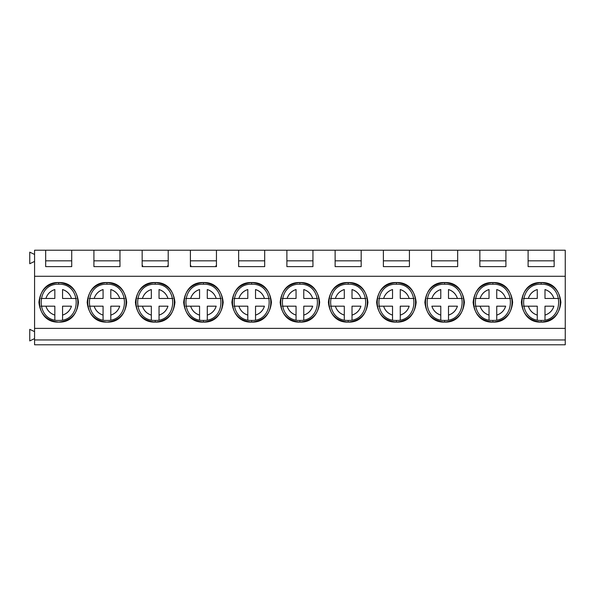 <?xml version="1.0" encoding="UTF-8"?>
<svg xmlns="http://www.w3.org/2000/svg" width="595" height="595" viewBox="0 0 595 595"><rect width="100%" height="100%" fill="white"/><g stroke="black" fill="none" stroke-linecap="round" stroke-linejoin="round"><path stroke-width="0.89" d="M565.25 344.78L34.577 344.78L34.577 250.22L565.25 250.22L554.153 250.22L554.153 266.627L528.1 266.627L528.1 250.22L505.914 250.22L505.914 266.627L479.86 266.627L479.86 250.22L457.667 250.22L457.667 266.627L431.613 266.627L431.613 250.22L409.427 250.22L409.427 266.627L383.373 266.627L383.373 250.22L361.18 250.22L361.18 266.627L335.126 266.627L335.126 250.22L312.94 250.22L312.94 266.627L286.887 266.627L286.887 250.22L264.693 250.22L264.693 266.627L238.64 266.627L238.64 250.22L216.454 250.22L216.454 266.627L190.4 266.627L190.4 250.22L168.207 250.22L168.207 266.627L142.16 266.627L142.16 250.22L119.967 250.22L119.967 266.627L93.913 266.627L93.913 250.22L71.72 250.22L71.72 266.627L45.674 266.627L45.674 250.22L34.577 250.22L34.577 276.273L565.25 276.273L565.25 250.22L565.25 276.273L34.577 276.273L34.577 328.373L565.25 328.373L565.25 276.273L565.25 328.373L34.577 328.373L34.577 339.953L565.25 339.953L565.25 328.373L565.25 339.953L34.577 339.953L34.577 344.78L565.25 344.78L565.25 339.953L565.25 344.78M34.577 338.6L29.75 340.92L29.75 329.34L34.577 331.653L29.75 329.34L29.75 340.92L34.577 338.6M34.577 261.413L29.75 263.726L29.75 252.154L34.577 254.467L29.75 252.154L29.75 263.726L34.577 261.413M438.827 283.421L444.644 282.543C456.573 283.8 463.163 290.397 464.42 302.327C463.163 314.249 456.573 320.846 444.644 322.103C432.714 320.846 426.117 314.249 424.86 302.327C426.117 290.397 432.714 283.8 444.644 282.543C470.147 281.457 470.147 323.189 444.644 322.103C470.147 323.189 470.147 281.457 444.644 282.543C419.133 281.457 419.133 323.189 444.644 322.103C419.133 323.189 419.133 281.457 444.644 282.543L444.644 284.232C467.968 283.242 467.968 321.412 444.644 320.415L444.644 322.103C470.147 323.189 470.147 281.457 444.644 282.543C419.133 281.457 419.133 323.189 444.644 322.103L444.644 320.415C421.312 321.412 421.312 283.242 444.644 284.232L444.644 282.543C419.133 281.457 419.133 323.189 444.644 322.103M492.883 282.543C504.813 283.8 511.41 290.397 512.667 302.327C511.41 314.249 504.813 320.846 492.883 322.103C480.953 320.846 474.364 314.249 473.107 302.327C474.364 290.397 480.953 283.8 492.883 282.543C518.394 281.457 518.394 323.189 492.883 322.103C518.394 323.189 518.394 281.457 492.883 282.543C467.38 281.457 467.38 323.189 492.883 322.103C518.394 323.189 518.394 281.457 492.883 282.543L492.883 284.232C516.215 283.242 516.215 321.412 492.883 320.415L492.883 322.103L492.883 320.415C469.559 321.412 469.559 283.242 492.883 284.232L492.883 282.543C467.38 281.457 467.38 323.189 492.883 322.103C467.38 323.189 467.38 281.457 492.883 282.543L487.074 283.421M541.13 282.543C553.06 283.8 559.65 290.397 560.906 302.327C559.65 314.249 553.06 320.846 541.13 322.103C529.2 320.846 522.603 314.249 521.346 302.327C522.603 290.397 529.2 283.8 541.13 282.543C566.633 281.457 566.633 323.189 541.13 322.103C566.633 323.189 566.633 281.457 541.13 282.543C515.62 281.457 515.62 323.189 541.13 322.103C566.633 323.189 566.633 281.457 541.13 282.543L541.13 284.232C564.454 283.242 564.454 321.412 541.13 320.415L541.13 322.103L541.13 320.415C517.799 321.412 517.799 283.242 541.13 284.232L541.13 282.543C515.62 281.457 515.62 323.189 541.13 322.103C515.62 323.189 515.62 281.457 541.13 282.543L535.314 283.421M294.101 283.421L299.91 282.543C311.839 283.8 318.437 290.397 319.693 302.327C318.437 314.249 311.839 320.846 299.91 322.103C287.98 320.846 281.39 314.249 280.133 302.327C281.39 290.397 287.98 283.8 299.91 282.543C325.42 281.457 325.42 323.189 299.91 322.103C325.42 323.189 325.42 281.457 299.91 282.543C274.407 281.457 274.407 323.189 299.91 322.103C274.407 323.189 274.407 281.457 299.91 282.543L299.91 284.232C323.241 283.242 323.241 321.412 299.91 320.415L299.91 322.103C325.42 323.189 325.42 281.457 299.91 282.543C274.407 281.457 274.407 323.189 299.91 322.103L299.91 320.415C276.586 321.412 276.586 283.242 299.91 284.232L299.91 282.543C274.407 281.457 274.407 323.189 299.91 322.103M348.157 282.543C360.087 283.8 366.676 290.397 367.933 302.327C366.676 314.249 360.087 320.846 348.157 322.103C336.227 320.846 329.63 314.249 328.373 302.327C329.63 290.397 336.227 283.8 348.157 282.543C373.66 281.457 373.66 323.189 348.157 322.103C373.66 323.189 373.66 281.457 348.157 282.543C322.646 281.457 322.646 323.189 348.157 322.103C373.66 323.189 373.66 281.457 348.157 282.543L348.157 284.232C371.481 283.242 371.481 321.412 348.157 320.415L348.157 322.103L348.157 320.415C324.825 321.412 324.825 283.242 348.157 284.232L348.157 282.543C322.646 281.457 322.646 323.189 348.157 322.103C322.646 323.189 322.646 281.457 348.157 282.543L342.341 283.421M396.396 282.543C408.326 283.8 414.923 290.397 416.18 302.327C414.923 314.249 408.326 320.846 396.396 322.103C384.467 320.846 377.877 314.249 376.62 302.327C377.877 290.397 384.467 283.8 396.396 282.543C421.907 281.457 421.907 323.189 396.396 322.103C421.907 323.189 421.907 281.457 396.396 282.543C370.893 281.457 370.893 323.189 396.396 322.103C421.907 323.189 421.907 281.457 396.396 282.543L396.396 284.232C419.728 283.242 419.728 321.412 396.396 320.415L396.396 322.103L396.396 320.415C373.072 321.412 373.072 283.242 396.396 284.232L396.396 282.543C370.893 281.457 370.893 323.189 396.396 322.103C370.893 323.189 370.893 281.457 396.396 282.543L390.588 283.421M58.697 282.543C70.626 283.8 77.216 290.397 78.473 302.327C77.216 314.249 70.626 320.846 58.697 322.103C46.767 320.846 40.177 314.249 38.913 302.327C40.177 290.397 46.767 283.8 58.697 282.543C84.2 281.457 84.2 323.189 58.697 322.103C33.194 323.189 33.194 281.457 58.697 282.543C33.194 281.457 33.194 323.189 58.697 322.103C84.2 323.189 84.2 281.457 58.697 282.543L58.697 284.232C82.028 283.242 82.028 321.412 58.697 320.415C35.365 321.412 35.365 283.242 58.697 284.232L58.697 282.543C84.2 281.457 84.2 323.189 58.697 322.103C33.194 323.189 33.194 281.457 58.697 282.543C33.194 281.457 33.194 323.189 58.697 322.103C84.2 323.189 84.2 281.457 58.697 282.543M106.936 322.103C95.014 320.846 88.417 314.249 87.16 302.327C88.417 290.397 95.014 283.8 106.936 282.543C118.866 283.8 125.463 290.397 126.72 302.327C125.463 314.249 118.866 320.846 106.936 322.103C132.447 323.189 132.447 281.457 106.936 282.543C81.433 281.457 81.433 323.189 106.936 322.103C81.433 323.189 81.433 281.457 106.936 282.543C132.447 281.457 132.447 323.189 106.936 322.103L106.936 322.103C132.447 323.189 132.447 281.457 106.936 282.543C81.433 281.457 81.433 323.189 106.936 322.103C132.447 323.189 132.447 281.457 106.936 282.543C81.433 281.457 81.433 323.189 106.936 322.103C81.433 323.189 81.433 281.457 106.936 282.543L106.936 284.232C130.268 283.242 130.268 321.412 106.936 320.415C83.612 321.412 83.612 283.242 106.936 284.232L106.936 282.543C132.447 281.457 132.447 323.189 106.936 322.103C132.447 323.189 132.447 281.457 106.936 282.543C81.433 281.457 81.433 323.189 106.936 322.103M251.67 282.543C263.6 283.8 270.19 290.397 271.446 302.327C270.19 314.249 263.6 320.846 251.67 322.103C239.74 320.846 233.151 314.249 231.886 302.327C233.151 290.397 239.74 283.8 251.67 282.543C277.173 281.457 277.173 323.189 251.67 322.103C277.173 323.189 277.173 281.457 251.67 282.543C226.16 281.457 226.16 323.189 251.67 322.103C277.173 323.189 277.173 281.457 251.67 282.543L251.67 284.232C274.994 283.242 274.994 321.412 251.67 320.415L251.67 322.103L251.67 320.415C228.339 321.412 228.339 283.242 251.67 284.232L251.67 282.543C226.16 281.457 226.16 323.189 251.67 322.103C226.16 323.189 226.16 281.457 251.67 282.543L245.854 283.421M203.423 282.543C215.353 283.8 221.95 290.397 223.207 302.327C221.95 314.249 215.353 320.846 203.423 322.103C191.501 320.846 184.904 314.249 183.647 302.327C184.904 290.397 191.501 283.8 203.423 282.543C228.934 281.457 228.934 323.189 203.423 322.103C228.934 323.189 228.934 281.457 203.423 282.543C177.92 281.457 177.92 323.189 203.423 322.103C228.934 323.189 228.934 281.457 203.423 282.543L203.423 284.232C226.755 283.242 226.755 321.412 203.423 320.415L203.423 322.103L203.423 320.415C180.099 321.412 180.099 283.242 203.423 284.232L203.423 282.543C177.92 281.457 177.92 323.189 203.423 322.103C177.92 323.189 177.92 281.457 203.423 282.543L197.614 283.421M149.367 283.421L155.183 282.543C167.113 283.8 173.703 290.397 174.96 302.327C173.703 314.249 167.113 320.846 155.183 322.103C143.254 320.846 136.664 314.249 135.4 302.327C136.664 290.397 143.254 283.8 155.183 282.543C180.687 281.457 180.687 323.189 155.183 322.103C180.687 323.189 180.687 281.457 155.183 282.543C129.673 281.457 129.673 323.189 155.183 322.103C129.673 323.189 129.673 281.457 155.183 282.543L155.183 284.232C178.515 283.242 178.507 321.412 155.183 320.415L155.183 322.103C180.687 323.189 180.687 281.457 155.183 282.543C129.673 281.457 129.673 323.189 155.183 322.103L155.183 320.415C131.852 321.412 131.852 283.242 155.183 284.232L155.183 282.543C129.673 281.457 129.673 323.189 155.183 322.103M142.16 250.22L142.16 266.627L168.207 266.627L168.207 250.22L142.16 250.22M190.4 250.22L190.4 266.627L216.454 266.627L216.454 250.22L190.4 250.22M238.64 250.22L238.64 266.627L264.693 266.627L264.693 250.22L238.64 250.22M45.674 250.22L45.674 266.627L71.72 266.627L71.72 250.22L45.674 250.22M93.913 250.22L93.913 266.627L119.967 266.627L119.967 250.22L93.913 250.22M168.207 260.833L142.16 260.833L168.207 260.833M216.454 260.833L190.4 260.833L216.454 260.833M264.693 260.833L238.64 260.833L264.693 260.833M71.72 260.833L45.674 260.833L71.72 260.833M119.967 260.833L93.913 260.833L119.967 260.833M58.697 284.232C35.365 283.242 35.365 321.412 58.697 320.415C82.028 321.412 82.028 283.242 58.697 284.232C35.365 283.242 35.365 321.412 58.697 320.415C82.028 321.412 82.021 283.242 58.697 284.232M106.936 284.232C83.612 283.242 83.612 321.412 106.936 320.415C130.268 321.412 130.268 283.242 106.936 284.232M251.67 320.415C274.994 321.412 274.994 283.242 251.67 284.232C228.339 283.242 228.339 321.412 251.67 320.415C274.994 321.412 274.994 283.242 251.67 284.232M203.423 320.415C226.755 321.412 226.755 283.242 203.423 284.232C180.099 283.242 180.099 321.412 203.423 320.415C226.755 321.412 226.755 283.242 203.423 284.232M155.183 320.415C178.507 321.412 178.507 283.242 155.183 284.232C131.852 283.242 131.852 321.412 155.183 320.415C178.515 321.412 178.507 283.242 155.183 284.232M106.936 320.415C130.268 321.412 130.268 283.242 106.936 284.232C83.612 283.242 83.612 321.412 106.936 320.415M383.373 260.833L409.427 260.833L383.373 260.833M335.126 260.833L361.18 260.833L335.126 260.833M286.887 260.833L312.94 260.833L286.887 260.833M286.887 250.22L286.887 266.627L312.94 266.627L312.94 250.22L286.887 250.22M335.126 250.22L335.126 266.627L361.18 266.627L361.18 250.22L335.126 250.22M383.373 250.22L383.373 266.627L409.427 266.627L409.427 250.22L383.373 250.22M396.396 320.415C419.728 321.412 419.728 283.242 396.396 284.232C373.072 283.242 373.072 321.412 396.396 320.415C419.728 321.412 419.728 283.242 396.396 284.232M348.157 320.415C371.481 321.412 371.481 283.242 348.157 284.232C324.825 283.242 324.825 321.412 348.157 320.415C371.481 321.412 371.481 283.242 348.157 284.232M299.91 320.415C323.241 321.412 323.241 283.242 299.91 284.232C276.586 283.242 276.586 321.412 299.91 320.415C323.241 321.412 323.241 283.242 299.91 284.232M528.1 260.833L554.153 260.833L528.1 260.833M479.86 260.833L505.914 260.833L479.86 260.833M431.613 260.833L457.667 260.833L431.613 260.833M554.153 266.627L554.153 250.22L528.1 250.22L528.1 266.627L554.153 266.627M431.613 250.22L431.613 266.627L457.667 266.627L457.667 250.22L431.613 250.22M479.86 250.22L479.86 266.627L505.914 266.627L505.914 250.22L479.86 250.22M541.13 320.415C564.454 321.412 564.454 283.242 541.13 284.232C517.799 283.242 517.799 321.412 541.13 320.415C564.454 321.412 564.454 283.242 541.13 284.232M492.883 320.415C516.215 321.412 516.215 283.242 492.883 284.232C469.559 283.242 469.559 321.412 492.883 320.415C516.215 321.412 516.215 283.242 492.883 284.232M444.644 320.415C467.968 321.412 467.968 283.242 444.644 284.232C421.312 283.242 421.312 321.412 444.644 320.415C467.968 321.412 467.968 283.242 444.644 284.232M190.883 266.627L190.883 265.66L190.883 266.627M215.97 265.66L215.97 266.627L215.97 265.66M142.636 266.627L142.636 265.66L142.636 266.627M167.723 265.66L167.723 266.627L167.723 265.66M255.53 306.187L255.53 315.112C259.985 313.617 262.96 310.642 264.455 306.187L255.53 306.187L264.455 306.187C262.99 310.672 260.015 313.647 255.53 315.112L255.53 306.187M238.885 306.187C240.373 310.642 243.355 313.617 247.81 315.112L247.81 306.187L238.885 306.187L247.81 306.187L247.81 315.112C243.325 313.647 240.35 310.672 238.885 306.187L233.924 306.187L238.885 306.187M264.455 298.467C262.96 294.004 259.985 291.029 255.53 289.534L255.53 298.467L269.416 298.467L255.53 298.467L255.53 289.534C260.015 291 262.99 293.982 264.455 298.467M247.81 298.467L247.81 289.534C243.355 291.029 240.373 294.004 238.885 298.467L247.81 298.467L238.885 298.467C240.35 293.982 243.325 291 247.81 289.534L247.81 298.467M255.53 320.073L255.53 315.112L255.53 320.073M247.81 320.073L247.81 315.112L247.81 320.073M233.924 298.467L238.885 298.467L233.924 298.467M207.283 306.187L207.283 315.112C211.746 313.617 214.721 310.642 216.216 306.187L207.283 306.187L216.216 306.187C214.75 310.672 211.768 313.647 207.283 315.112L207.283 306.187M190.638 306.187C192.133 310.642 195.108 313.617 199.563 315.112L199.563 306.187L190.638 306.187L199.563 306.187L199.563 315.112C195.078 313.647 192.103 310.672 190.638 306.187L185.677 306.187L190.638 306.187M216.216 298.467C214.721 294.004 211.746 291.029 207.283 289.534L207.283 298.467L221.169 298.467L207.283 298.467L207.283 289.534C211.768 291 214.75 293.982 216.216 298.467M199.563 298.467L199.563 289.534C195.108 291.029 192.133 294.004 190.638 298.467L199.563 298.467L190.638 298.467C192.103 293.982 195.078 291 199.563 289.534L199.563 298.467M207.283 320.073L207.283 315.112L207.283 320.073M199.563 320.073L199.563 315.112L199.563 320.073M185.677 298.467L190.638 298.467L185.677 298.467M159.043 306.187L159.043 315.112C163.499 313.617 166.474 310.642 167.969 306.187L159.043 306.187L167.969 306.187C166.503 310.672 163.528 313.647 159.043 315.112L159.043 306.187M142.398 306.187C143.886 310.642 146.868 313.617 151.323 315.112L151.323 306.187L142.398 306.187L151.323 306.187L151.323 315.112C146.839 313.647 143.864 310.672 142.398 306.187L137.438 306.187L142.398 306.187M167.969 298.467C166.474 294.004 163.499 291.029 159.043 289.534L159.043 298.467L172.929 298.467L159.043 298.467L159.043 289.534C163.528 291 166.503 293.982 167.969 298.467M151.323 298.467L151.323 289.534C146.868 291.029 143.886 294.004 142.398 298.467L151.323 298.467L142.398 298.467C143.864 293.982 146.839 291 151.323 289.534L151.323 298.467M159.043 320.073L159.043 315.112L159.043 320.073M151.323 320.073L151.323 315.112L151.323 320.073M137.438 298.467L142.398 298.467L137.438 298.467M448.504 306.187L448.504 315.112C452.959 313.617 455.934 310.642 457.429 306.187L448.504 306.187L457.429 306.187C455.963 310.672 452.988 313.647 448.504 315.112L448.504 306.187M431.858 306.187C433.346 310.642 436.321 313.617 440.783 315.112L440.783 306.187L431.858 306.187L440.783 306.187L440.783 315.112C436.299 313.647 433.324 310.672 431.851 306.187L431.858 306.187M457.429 298.467C455.934 294.004 452.959 291.029 448.504 289.534L448.504 298.467L462.389 298.467L448.504 298.467L448.504 289.534C452.988 291 455.963 293.982 457.429 298.467M440.783 298.467L440.783 289.534C436.321 291.029 433.346 294.004 431.858 298.467L440.783 298.467L431.858 298.467C433.324 293.982 436.299 291 440.783 289.534L440.783 298.467M448.504 320.073L448.504 315.112L448.504 320.073M440.783 320.073L440.783 315.112L440.783 320.073M426.898 298.467L431.858 298.467L426.898 298.467M496.743 306.187L496.743 315.112C501.206 313.617 504.181 310.642 505.676 306.187L496.743 306.187L505.676 306.187C504.203 310.672 501.228 313.647 496.743 315.112L496.743 306.187M480.098 306.187C481.593 310.642 484.568 313.617 489.023 315.112L489.023 306.187L480.098 306.187L489.023 306.187L489.023 315.112C484.538 313.647 481.563 310.672 480.098 306.187L475.137 306.187L480.098 306.187M505.676 298.467C504.181 294.004 501.206 291.029 496.743 289.534L496.743 298.467L510.629 298.467L496.743 298.467L496.743 289.534C501.228 291 504.203 293.982 505.676 298.467M489.023 298.467L489.023 289.534C484.568 291.029 481.593 294.004 480.098 298.467L489.023 298.467L480.098 298.467C481.563 293.982 484.538 291 489.023 289.534L489.023 298.467M496.743 320.073L496.743 315.112L496.743 320.073M489.023 320.073L489.023 315.112L489.023 320.073M475.137 298.467L480.098 298.467L475.137 298.467M544.99 306.187L544.99 315.112C549.445 313.617 552.42 310.642 553.915 306.187L544.99 306.187L553.915 306.187C552.45 310.672 549.475 313.647 544.99 315.112L544.99 306.187M528.338 306.187C529.833 310.642 532.808 313.617 537.27 315.112L537.27 306.187L528.338 306.187L537.27 306.187L537.27 315.112C532.785 313.647 529.81 310.672 528.338 306.187L523.384 306.187L528.338 306.187M553.915 298.467C552.42 294.004 549.445 291.029 544.99 289.534L544.99 298.467L558.876 298.467L544.99 298.467L544.99 289.534C549.475 291 552.45 293.982 553.915 298.467M537.27 298.467L537.27 289.534C532.808 291.029 529.833 294.004 528.338 298.467L537.27 298.467L528.338 298.467C529.81 293.982 532.785 291 537.27 289.534L537.27 298.467M544.99 320.073L544.99 315.112L544.99 320.073M537.27 320.073L537.27 315.112L537.27 320.073M523.384 298.467L528.338 298.467L523.384 298.467M110.796 306.187L110.796 315.112C115.259 313.617 118.234 310.642 119.729 306.187L110.796 306.187L119.729 306.187C118.264 310.672 115.281 313.647 110.796 315.112L110.796 306.187M94.151 306.187C95.646 310.642 98.621 313.617 103.076 315.112L103.076 306.187L94.151 306.187L103.076 306.187L103.076 315.112C98.592 313.647 95.617 310.672 94.151 306.187L89.191 306.187L94.151 306.187M119.729 298.467C118.234 294.004 115.259 291.029 110.796 289.534L110.796 298.467L124.682 298.467L110.796 298.467L110.796 289.534C115.281 291 118.264 293.982 119.729 298.467M103.076 298.467L103.076 289.534C98.621 291.029 95.646 294.004 94.151 298.467L103.076 298.467L94.151 298.467C95.617 293.982 98.592 291 103.076 289.534L103.076 298.467M110.796 320.073L110.796 315.112L110.796 320.073M103.076 320.073L103.076 315.112L103.076 320.073M89.191 298.467L94.151 298.467L89.191 298.467M62.557 306.187L62.557 315.112C67.012 313.617 69.987 310.642 71.482 306.187L62.557 306.187L71.482 306.187C70.017 310.672 67.042 313.647 62.557 315.112L62.557 306.187M45.912 306.187C47.399 310.642 50.382 313.617 54.837 315.112L54.837 306.187L45.912 306.187L54.837 306.187L54.837 315.112C50.352 313.647 47.377 310.672 45.912 306.187L40.951 306.187L45.912 306.187M71.482 298.467C69.987 294.004 67.012 291.029 62.557 289.534L62.557 298.467L76.443 298.467L62.557 298.467L62.557 289.534C67.042 291 70.017 293.982 71.482 298.467M54.837 298.467L54.837 289.534C50.382 291.029 47.399 294.004 45.912 298.467L54.837 298.467L45.912 298.467C47.377 293.982 50.352 291 54.837 289.534L54.837 298.467M62.557 320.073L62.557 315.112L62.557 320.073M54.837 320.073L54.837 315.112L54.837 320.073M40.951 298.467L45.912 298.467L40.951 298.467M400.256 306.187L400.256 315.112C404.719 313.617 407.694 310.642 409.189 306.187L400.256 306.187L409.189 306.187C407.716 310.672 404.741 313.647 400.256 315.112L400.256 306.187M383.611 306.187C385.106 310.642 388.081 313.617 392.536 315.112L392.536 306.187L383.611 306.187L392.536 306.187L392.536 315.112C388.052 313.647 385.077 310.672 383.611 306.187L378.651 306.187L383.611 306.187M409.189 298.467C407.694 294.004 404.719 291.029 400.256 289.534L400.256 298.467L414.142 298.467L400.256 298.467L400.256 289.534C404.741 291 407.716 293.982 409.189 298.467M392.536 298.467L392.536 289.534C388.081 291.029 385.106 294.004 383.611 298.467L392.536 298.467L383.611 298.467C385.077 293.982 388.052 291 392.536 289.534L392.536 298.467M400.256 320.073L400.256 315.112L400.256 320.073M392.536 320.073L392.536 315.112L392.536 320.073M378.651 298.467L383.611 298.467L378.651 298.467M352.017 306.187L352.017 315.112C356.472 313.617 359.447 310.642 360.942 306.187L352.017 306.187L360.942 306.187C359.477 310.672 356.502 313.647 352.017 315.112L352.017 306.187M335.372 306.187C336.859 310.642 339.842 313.617 344.297 315.112L344.297 306.187L335.372 306.187L344.297 306.187L344.297 315.112C339.812 313.647 336.837 310.672 335.372 306.187L330.411 306.187L335.372 306.187M360.942 298.467C359.447 294.004 356.472 291.029 352.017 289.534L352.017 298.467L365.903 298.467L352.017 298.467L352.017 289.534C356.502 291 359.477 293.982 360.942 298.467M344.297 298.467L344.297 289.534C339.842 291.029 336.859 294.004 335.372 298.467L344.297 298.467L335.372 298.467C336.837 293.982 339.812 291 344.297 289.534L344.297 298.467M352.017 320.073L352.017 315.112L352.017 320.073M344.297 320.073L344.297 315.112L344.297 320.073M330.411 298.467L335.372 298.467L330.411 298.467M303.77 306.187L303.77 315.112C308.232 313.617 311.207 310.642 312.702 306.187L303.77 306.187L312.702 306.187C311.23 310.672 308.255 313.647 303.77 315.112L303.77 306.187M287.125 306.187C288.62 310.642 291.595 313.617 296.05 315.112L296.05 306.187L287.125 306.187L296.05 306.187L296.05 315.112C291.565 313.647 288.59 310.672 287.125 306.187L282.164 306.187L287.125 306.187M312.702 298.467C311.207 294.004 308.232 291.029 303.77 289.534L303.77 298.467L317.656 298.467L303.77 298.467L303.77 289.534C308.255 291 311.23 293.982 312.702 298.467M296.05 298.467L296.05 289.534C291.595 291.029 288.62 294.004 287.125 298.467L296.05 298.467L287.125 298.467C288.59 293.982 291.565 291 296.05 289.534L296.05 298.467M303.77 320.073L303.77 315.112L303.77 320.073M296.05 320.073L296.05 315.112L296.05 320.073M282.164 298.467L287.125 298.467L282.164 298.467"/></g></svg>
